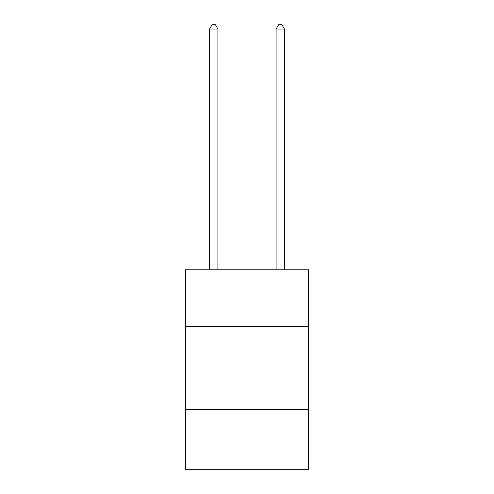 <?xml version="1.0" encoding="UTF-8"?>
<svg xmlns="http://www.w3.org/2000/svg" width="494" height="494" viewBox="0 0 494 494"><rect width="100%" height="100%" fill="white"/><g stroke="black" fill="none" stroke-linecap="round" stroke-linejoin="round"><path stroke-width="0.74" d="M308.522 326.312L308.522 269.78L185.478 269.78L185.478 326.312L308.522 326.312L308.522 469.3L185.478 469.3L185.478 326.312M308.522 409.446L185.478 409.446M217.903 269.78L217.903 29.023L209.592 29.023L209.592 269.78M209.592 29.023L212.087 24.7L215.409 24.7L217.903 29.023M284.408 269.78L284.408 29.023L276.097 29.023L276.097 269.78M276.097 29.023L278.591 24.7L281.913 24.7L284.408 29.023"/></g></svg>
